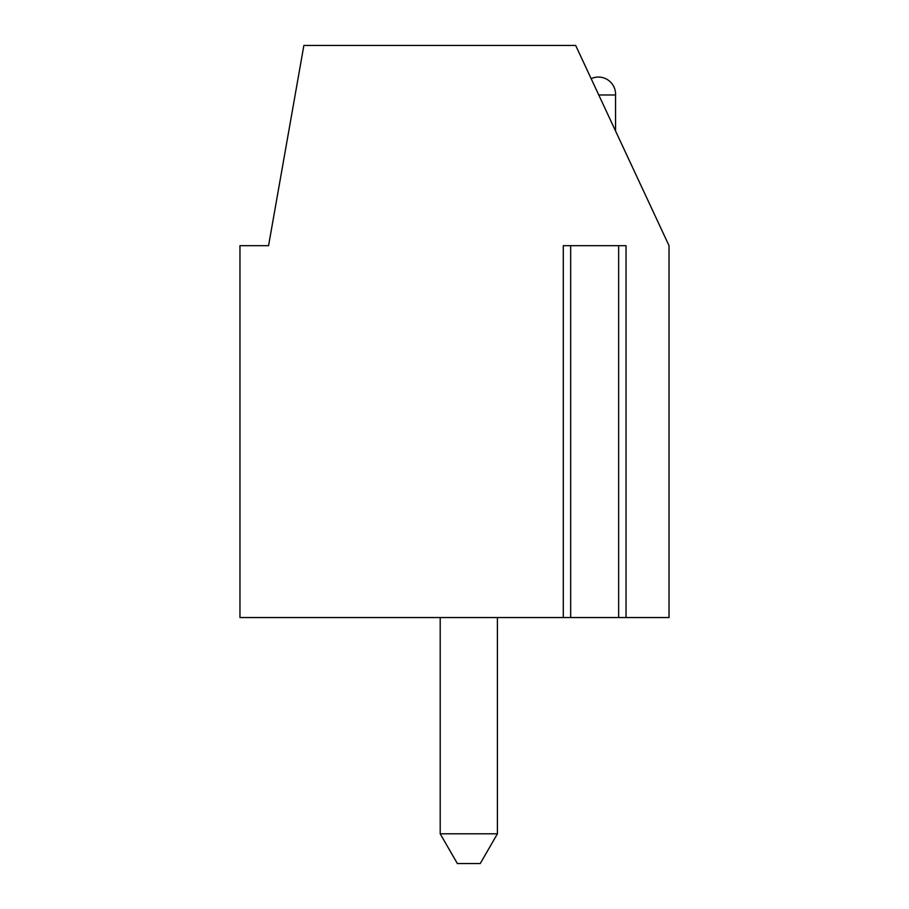 <?xml version="1.0" encoding="UTF-8"?>
<svg xmlns="http://www.w3.org/2000/svg" width="909" height="909" viewBox="0 0 909 909"><rect width="100%" height="100%" fill="white"/><g stroke="black" fill="none" stroke-linecap="round" stroke-linejoin="round"><path stroke-width="1.36" d="M626.04 617.552L626.04 245.68L563.296 245.68L563.296 617.552L239.965 617.552L239.965 245.68L268.564 245.68L303.879 45.45L575.67 45.45L669.035 245.68L669.035 617.552L563.296 617.552M598.406 77.06A17.157 17.157 0 0 0 591.157 78.674A17.157 17.157 0 0 1 615.552 94.979L598.758 94.979M440.195 833.803L497.405 833.803L480.247 863.55L457.363 863.55L440.195 833.803L440.195 617.552M497.405 617.552L497.405 833.803M618.654 245.68L618.654 617.552M570.67 245.68L570.67 617.552M615.552 130.998L615.552 94.979"/></g></svg>
